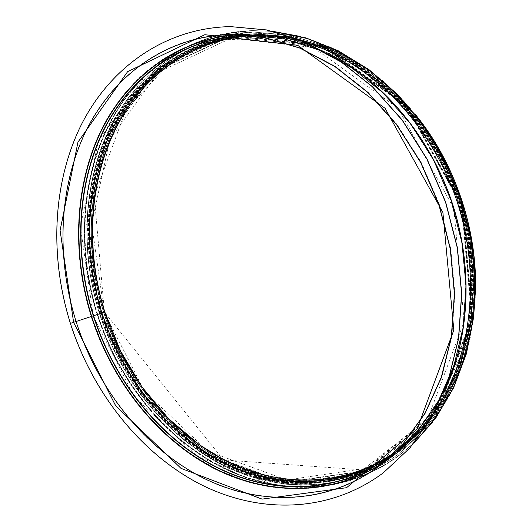 <?xml version="1.0" encoding="UTF-8"?>
<svg xmlns="http://www.w3.org/2000/svg" width="532" height="532" viewBox="0 0 532 532"><rect width="100%" height="100%" fill="white"/><g stroke="black" fill="none" stroke-linecap="round" stroke-linejoin="round"><path stroke-width="0.4" stroke-dasharray="2.66 2" d="M70.377 323.376L104.831 312.038M70.483 323.343L104.638 312.085M101.938 312.976C82.786 251.669 85.386 183.966 112.046 129.256C138.972 75.025 191.088 36.043 254.489 34.035L288.956 36.834L323.842 47.029L357.876 64.665L389.71 89.423L417.986 120.611L441.434 157.133L459.01 197.591L469.936 240.318L473.812 283.549L470.607 325.518L460.652 364.6L444.579 399.406L423.279 428.852L397.77 452.207C344.656 490.783 276.979 490.604 221.305 461.557C165.538 431.957 122.214 376.25 101.938 312.982M101.758 313.029C82.58 251.643 85.186 183.839 111.893 129.05C138.865 74.746 191.068 35.717 254.575 33.722L289.082 36.542L324.001 46.756L358.069 64.419L389.929 89.21L418.232 120.431L441.7 156.993L459.289 197.492L470.235 240.265L474.118 283.543L470.913 325.551L460.951 364.673L444.872 399.519L423.558 429.005L398.029 452.393C344.842 491.056 277.059 490.89 221.299 461.803C165.452 432.17 122.067 376.39 101.758 313.035M383.333 472.822C327.253 514.378 255.586 513.639 196.813 482.271C137.921 450.291 92.209 390.721 70.556 323.323C50.114 257.993 52.349 185.921 80.086 127.58C108.102 69.778 162.998 28.096 230.436 26.6M103.587 312.444C84.528 251.437 87.135 184.059 113.682 129.622C140.495 75.65 192.351 36.868 255.42 34.799L289.76 37.553L324.527 47.681L358.442 65.217L390.156 89.855L418.318 120.89L441.68 157.253L459.183 197.532L470.055 240.078L473.906 283.117L470.694 324.906L460.752 363.815L444.719 398.468L423.472 427.788L398.036 451.03C345.162 489.354 277.81 489.167 222.396 460.273C166.888 430.827 123.763 375.399 103.587 312.444M434.77 411.569C423.279 428.313 409.979 442.245 394.857 453.37C341.823 491.807 274.286 491.508 218.719 462.408C163.065 432.755 119.806 377.042 99.537 313.8C80.392 252.514 82.932 184.85 109.472 130.167C136.278 75.956 188.215 36.974 251.47 34.899C270.236 34.414 289.288 37.26 308.633 43.438M99.69 313.727C80.485 252.268 83.052 184.405 109.712 129.555C136.638 75.192 188.793 36.103 252.301 34.088L286.828 36.894L321.78 47.122L355.895 64.818L387.801 89.655L416.144 120.944L439.658 157.592L457.287 198.177L468.253 241.049L472.157 284.414L468.958 326.508L458.99 365.697L442.897 400.589L421.557 430.109L396.007 453.503C342.808 492.147 275.024 491.901 219.264 462.74C163.41 433.021 120.019 377.155 99.69 313.727M100.535 313.448C81.349 252.042 83.93 184.238 110.59 129.442C137.515 75.125 189.658 36.083 253.126 34.068L287.626 36.868L322.558 47.089L356.639 64.758L388.52 89.569L416.835 120.817L440.33 157.419L457.932 197.957L468.892 240.777L472.782 284.088L469.576 326.136L459.615 365.284L443.528 400.144L422.209 429.637L396.673 453.018C343.506 491.635 275.762 491.408 220.035 462.295C164.215 432.622 120.844 376.816 100.535 313.448M100.974 313.301C81.802 251.929 84.389 184.152 111.048 129.382C137.974 75.092 190.104 36.07 253.551 34.055L288.045 36.861L322.964 47.069L357.032 64.731L388.892 89.522L417.194 120.751L440.676 157.326L458.271 197.844L469.217 240.63L473.108 283.922L469.902 325.943L459.941 365.072L443.861 399.911L422.541 429.391L397.018 452.759C343.865 491.368 276.141 491.156 220.434 462.062C164.627 432.41 121.276 376.636 100.974 313.301M101.28 313.195C82.114 251.849 84.701 184.092 111.361 129.343C138.287 75.072 190.416 36.063 253.844 34.048L288.331 36.848L323.243 47.055L357.298 64.711L389.151 89.496L417.447 120.704L440.915 157.266L458.504 197.764L469.443 240.531L473.327 283.802L470.122 325.81L460.16 364.919L444.087 399.751L422.774 429.224L397.258 452.586C344.118 491.182 276.407 490.983 220.707 461.902C164.913 432.27 121.569 376.51 101.28 313.195M101.619 313.082C82.46 251.756 85.054 184.032 111.713 129.296C138.639 75.045 190.755 36.05 254.176 34.041L288.65 36.841L323.549 47.042L357.597 64.685L389.437 89.456L417.72 120.658L441.181 157.199L458.764 197.671L469.696 240.424L473.58 283.676L470.374 325.664L460.413 364.752L444.34 399.572L423.033 429.031L397.517 452.386C344.397 490.983 276.7 490.783 221.013 461.723C165.233 432.104 121.901 376.377 101.619 313.082M103.8 312.351C84.694 251.177 87.321 183.6 113.988 129.003C140.913 74.886 192.99 35.996 256.304 33.988L290.725 36.781L325.551 46.949L359.526 64.538L391.299 89.23L419.509 120.332L442.903 156.754L460.433 197.099L471.332 239.719L475.189 282.838L471.977 324.7L462.029 363.688L445.982 398.415L424.709 427.814L399.233 451.123C346.192 489.653 278.602 489.526 222.994 460.572C167.301 431.066 124.036 375.492 103.8 312.351C84.694 251.177 87.321 183.6 113.988 129.003C140.913 74.886 192.99 35.996 256.304 33.988L290.725 36.781L325.551 46.949L359.526 64.538L391.299 89.23L419.509 120.332L442.903 156.754L460.433 197.099L471.332 239.719L475.189 282.838L471.977 324.7L462.029 363.688L445.982 398.415L424.709 427.814L399.233 451.123C346.192 489.653 278.602 489.526 222.994 460.572C167.301 431.066 124.036 375.492 103.8 312.357M73.795 322.352L60.276 230.383L78.144 142.091L127.82 71.64L205.006 34.706L297.727 45.24L385.241 108.289L443.03 212.428L453.949 330.026L417.161 429.078L346.684 487.598L262.223 499.023L181.159 468.266L115.743 405.544L73.795 322.359M75.93 321.68C56.166 258.512 58.321 188.873 84.987 132.508C111.92 76.655 164.601 36.369 229.285 34.321L264.471 37.247L300.168 47.847L335.08 66.174L367.805 91.903L396.932 124.315L421.151 162.287L439.359 204.321L450.757 248.69L454.907 293.531L451.781 337.002L441.72 377.394L425.381 413.278L403.688 443.542L377.687 467.435C323.503 506.797 254.535 505.852 197.831 475.442C141.027 444.459 96.857 386.864 75.93 321.68M443.981 391.845C430.135 419.848 412.054 442.079 389.73 458.524C336.131 497.487 267.855 497.001 211.709 467.382C155.464 437.198 111.753 380.673 91.191 316.573C71.773 254.456 74.201 185.901 100.894 130.466C127.86 75.524 180.262 35.983 244.261 33.968C271.978 33.277 299.895 39.74 328.005 53.366M444.413 390.954L425.075 423.013L401.068 449.174L373.484 468.872L343.413 481.879L311.912 488.21L279.972 488.097L248.464 481.926L218.147 470.208L189.685 453.49L163.623 432.383L140.428 407.499L120.485 379.462L104.112 348.899L91.597 316.44C70.177 249.162 75.025 173.545 108.88 116.501L113.675 108.841M114.353 107.823L118.816 101.452M120.265 99.491L124.289 94.344M126.609 91.537C171.337 37.007 252.175 15.175 328.889 53.805M93.253 315.902L80.392 226.645L98.373 141L147.417 72.818L223.041 37.233L313.321 47.514L398.082 108.255L453.809 208.378L464.137 321.574L428.293 417.347L359.672 474.458L277.272 486.215L198.05 457.001L134.117 396.513L93.253 315.908M93.446 315.842C73.915 253.345 76.694 184.278 104.206 128.897C131.976 74.008 185.688 35.232 250.492 35.125L284.494 38.856L318.781 49.769L352.144 67.87L383.293 92.834L410.95 123.969L433.926 160.225L451.216 200.258L462.108 242.479L466.198 285.212L463.445 326.761L454.155 365.584L438.907 400.343L418.518 429.996L393.946 453.789C340.912 494.807 272.052 495.764 215.294 466.677C158.423 437.038 114.121 380.314 93.446 315.842M412.652 438.029L400.21 448.868C347.562 489.6 279.154 490.803 222.755 462.168C166.243 432.982 122.234 376.889 101.778 313.055C82.447 251.184 85.373 182.769 112.864 127.939C140.614 73.602 194.113 35.265 258.459 35.172L274.931 36.103M283.682 37.273L314.093 44.954C334.342 52.834 353.926 63.607 372.832 77.266C391.087 92.495 407.738 110.124 422.78 130.16C436.659 151.354 448.163 174.024 457.287 198.177C464.895 222.855 469.709 247.812 471.744 273.062C472.15 298.113 469.816 322.252 464.729 345.474C458.172 367.865 449.314 388.38 438.155 407.02L418.844 431.738M101.778 313.055C82.713 252.008 85.28 184.604 111.767 130.134C138.526 76.136 190.316 37.32 253.345 35.218L287.699 37.958L322.485 48.093L356.427 65.649L388.174 90.32L416.37 121.409L439.764 157.831L457.287 198.177L468.187 240.797L472.05 283.908L468.845 325.757L458.897 364.713L442.857 399.399L421.597 428.732L396.141 451.967C343.273 490.245 275.962 489.992 220.567 461.038C165.086 431.532 121.968 376.058 101.778 313.055M104.472 312.151C85.459 251.297 88.073 184.079 114.566 129.768C141.319 75.936 193.056 37.247 255.965 35.152L290.253 37.885L324.952 47.973L358.807 65.463L390.461 90.041L418.578 121.003L441.886 157.286L459.349 197.472L470.202 239.925L474.039 282.878L470.827 324.573L460.892 363.396L444.878 397.976L423.658 427.229L398.249 450.418C345.487 488.615 278.303 488.443 223.014 459.621C167.627 430.255 124.594 374.967 104.472 312.158M475.475 281.222C476.699 353.767 445.477 417.959 399.492 451.309C346.379 489.925 278.682 489.806 222.994 460.818C167.214 431.286 123.89 375.632 103.627 312.41C84.488 251.144 87.128 183.48 113.835 128.804C140.807 74.606 192.97 35.671 256.397 33.682C313.175 31.827 377.201 63.381 420.726 121.429M251.516 35.631L255.872 35.458L290.126 38.171L324.793 48.246L358.615 65.709L390.242 90.254L418.332 121.183L441.62 157.425L459.069 197.565L469.909 239.979L473.733 282.884L470.521 324.54L460.592 363.323L444.586 397.863L423.379 427.076L397.989 450.225L394.445 452.765L399.944 448.689L393.095 454.062M249.661 35.431L258.359 35.478L251.177 35.591L287.579 38.251L322.326 48.365L356.234 65.895L387.954 90.54L416.124 121.589L439.492 157.971L457.008 198.276L467.894 240.85L471.744 283.915L468.539 325.717L458.597 364.633L442.564 399.279L421.317 428.579L395.881 451.781L399.944 448.689L424.323 425.121L444.559 395.788L459.701 361.428L468.951 323.09L471.724 282.073L467.728 239.919L457.001 198.276L439.931 158.809L417.241 123.058L389.896 92.362L359.073 67.75L326.043 49.902L292.068 39.142L258.359 35.478L250.373 35.697M250.392 35.438L284.361 39.149L318.615 50.035L351.945 68.116L383.067 93.047L410.697 124.149L433.653 160.371L450.93 200.358L461.809 242.539L465.892 285.225L463.139 326.734L453.849 365.511L438.607 400.23L418.232 429.843L393.673 453.61L418.199 429.876L438.554 400.29L453.783 365.59L463.066 326.814L465.819 285.298L461.736 242.599L450.85 200.398L433.567 160.378L410.604 124.142L382.967 93.034L351.852 68.096L318.542 50.028L284.314 39.142L250.392 35.438M248.624 35.331L282.798 38.763L317.311 49.469L350.934 67.471L382.348 92.435L410.252 123.67L433.427 160.112L450.85 200.384L461.789 242.878L465.833 285.877L462.946 327.659L453.444 366.648L437.929 401.48L417.234 431.106L392.343 454.774M237.964 34.666L273.421 36.256L309.564 45.725L345.029 63.162L378.338 88.285L407.991 120.365L432.596 158.23L450.976 200.338L462.281 244.873L466.072 289.873L462.321 333.398L451.422 373.663L434.105 409.188L411.362 438.834L384.33 461.843M236.7 34.633L244.168 34.281L278.921 37.12L314.126 47.474L348.513 65.383L380.699 90.526L409.308 122.194L433.061 159.287L450.89 200.371L462.002 243.749L465.992 287.619L462.813 330.179L452.812 369.78L436.632 405.005L415.173 434.777L389.471 458.338L383.353 462.641M229.192 34.64L264.344 37.546L300.008 48.126L334.887 66.427L367.579 92.122L396.679 124.501L420.879 162.426L439.066 204.421L450.451 248.743L454.601 293.544L451.469 336.962L441.407 377.314L425.081 413.151L403.402 443.382L377.421 467.236L389.471 458.338L415.206 434.75L436.692 404.952L452.878 369.707L462.887 330.099L466.065 287.546L462.082 243.689L450.97 200.318L433.148 159.261L409.401 122.187L380.792 90.526L348.6 65.389L314.199 47.481L278.968 37.127L244.168 34.281L229.192 34.64M104.259 312.218L91.697 224.012L109.825 139.371L158.769 72.013L233.974 36.888L323.496 47.002L407.326 106.786L462.295 205.332L472.336 316.839L436.699 411.382L368.603 468L286.821 479.944L208.172 451.382L144.724 391.805L104.259 312.218M415.259 441.5C362.711 491.974 289.115 498.504 228.108 470.441C166.908 441.839 118.922 382.468 97.15 314.512C76.528 248.55 80.718 175.254 112.292 118.144C144.046 61.579 204.727 24.346 274.864 31.76M414.608 442.311L398.568 455.951C344.497 495.605 275.47 495.478 218.745 465.886C161.921 435.728 117.805 378.957 97.143 314.512C77.632 252.055 80.239 183.061 107.411 127.308C134.849 72.053 188.042 32.339 252.82 30.583L273.854 31.514M97.522 314.385C78.018 251.955 80.631 182.988 107.803 127.261C135.241 72.026 188.428 32.332 253.185 30.577L273.514 31.435L252.82 30.583L221.239 34.327C201.103 39.767 182.443 47.953 165.259 58.899C149.08 71.195 134.809 85.526 122.453 101.885C111.255 119.175 102.177 137.741 95.208 157.585C80.086 208.883 80.724 261.192 97.117 314.518L111.394 350.754L130.493 384.55L153.987 414.987L181.392 441.188L212.162 462.315L245.585 477.523L280.763 485.975L298.213 487.432L315.715 487.046L333.118 484.765L350.269 480.536L367.007 474.331L383.166 466.132L398.86 455.731C344.809 495.378 275.795 495.259 219.084 465.686C162.28 435.548 118.177 378.804 97.522 314.385M414.388 442.591L398.86 455.731L414.388 442.591M414.913 441.932C362.285 491.867 288.923 498.085 228.135 469.969C167.154 441.314 119.368 382.096 97.655 314.339C77.1 248.577 81.223 175.52 112.585 118.496C144.139 62.011 204.454 24.672 274.326 31.627M300.454 36.469L328.916 46.45C347.695 55.488 365.73 66.979 383.033 80.924C399.692 96.179 414.88 113.436 428.586 132.707C441.261 152.93 451.854 174.403 460.373 197.119C467.575 220.288 472.376 243.749 474.77 267.496C475.761 291.117 474.351 314.066 470.547 336.33C465.434 357.956 458.232 378.092 448.942 396.746L432.583 422.089M99.484 313.76L86.689 224.384L104.904 138.573L154.32 70.184L230.436 34.414L321.228 44.555L406.401 105.263L462.295 205.485L472.502 318.874L436.287 414.867L367.166 472.177L284.268 484.067L204.647 454.927L140.448 394.431L99.484 313.76C80.126 251.822 82.739 183.414 109.685 128.132C136.897 73.343 189.611 33.968 253.771 32.093L288.497 34.999L323.642 45.353L357.93 63.188L389.989 88.192L418.471 119.667L442.105 156.508L459.821 197.312L470.847 240.404L474.783 283.995L471.585 326.322L461.59 365.737L445.45 400.849L424.037 430.581L398.395 454.168C344.756 493.35 276.327 493.204 220.075 463.864C163.723 433.959 119.966 377.673 99.477 313.76M99.69 313.687C80.345 251.769 82.959 183.374 109.905 128.106C137.116 73.33 189.824 33.962 253.977 32.093L288.696 34.999L323.835 45.346L358.109 63.175L390.169 88.172L418.644 119.634L442.265 156.468L459.974 197.259L471.006 240.338L474.936 283.915L471.738 326.229L461.743 365.63L445.603 400.742L424.197 430.461L398.554 454.049C344.929 493.224 276.514 493.084 220.268 463.751C163.923 433.859 120.172 377.587 99.69 313.687M99.817 313.647L87.035 224.305L105.25 138.513L154.672 70.157L230.775 34.394L321.547 44.535L406.694 105.21L462.567 205.385L472.768 318.728L436.553 414.687L367.446 471.984L284.567 483.881L204.96 454.754L140.774 394.292L99.817 313.647M101.033 313.268L88.332 224.424L106.493 139.145L155.67 71.235L231.334 35.764L321.521 45.912L406.062 106.207L461.53 205.678L471.671 318.216L435.748 413.544L367.127 470.534L284.766 482.431L205.611 453.543L141.765 393.454L101.033 313.268M101.373 313.155L88.678 224.344L106.839 139.091L156.016 71.208L231.666 35.757L321.827 45.892L406.342 106.161L461.783 205.585L471.924 318.07L436.001 413.364L367.399 470.335L285.059 482.238L205.917 453.37L142.091 393.314L101.373 313.155M327.499 53.074C299.569 39.647 271.819 33.283 244.261 33.968L229.285 34.321L264.351 37.24L299.962 47.807L334.814 66.101L367.512 91.81L396.639 124.215L420.885 162.187L439.126 204.241L450.557 248.643L454.74 293.558L451.635 337.082L441.593 377.487L425.281 413.357L403.622 443.595L377.687 467.435L389.73 458.524C411.921 442.165 429.929 420.12 443.761 392.383M393.946 453.789L418.491 430.016L438.867 400.383L454.109 365.637L463.399 326.821L466.152 285.265L462.062 242.525L451.169 200.285L433.866 160.238L410.89 123.969L383.233 92.827L352.084 67.863L318.735 49.762L284.467 38.849L250.492 35.125L255.965 35.152C192.232 37.28 140.056 76.987 113.595 131.943C88.106 185.868 85.845 252.075 104.598 312.104C127.321 383.153 179.696 444.433 245.312 469.483C295.579 488.117 352.563 483.561 398.249 450.418L393.946 453.789M254.489 34.035L290.751 36.781L325.611 46.962L359.599 64.558L391.379 89.256L419.582 120.352L442.97 156.767L460.493 197.099L471.385 239.699L475.236 282.811L472.024 324.666L462.069 363.655L446.009 398.388L424.722 427.794L397.77 452.207M398.029 452.393L399.492 451.309C443.515 419.283 474.145 359.26 475.502 290.399M254.575 33.722L256.397 33.682C310.814 31.98 371.815 60.608 415.12 114.167M104.412 312.178L94.257 196.035L125.871 109.958L167.281 65.742L222.29 39.847L286.283 37.513L352.151 61.885L410.904 112.292L453.377 183.148L472.702 264.391L466.318 343.852L433.627 414.401L362.718 469.902L223.573 459.947L104.412 312.178M394.857 453.37L398.036 451.03M251.47 34.899L255.42 34.799M396.007 453.503L396.673 453.018M252.301 34.088L253.126 34.068M99.451 313.767C82.214 257.475 82.573 202.705 100.541 149.465C107.903 130.985 117.18 113.748 128.358 97.755C140.588 82.653 154.526 69.446 170.18 58.148C186.725 48.106 204.587 40.578 223.766 35.578L253.771 32.093L288.703 34.999L323.848 45.346L358.129 63.182L390.189 88.179L418.657 119.64L442.278 156.468L459.987 197.252L471.013 240.324L474.943 283.902L471.744 326.216L461.756 365.624L445.617 400.729L424.204 430.454L398.395 454.168L383.266 464.143L367.399 472.19L350.974 478.308L334.136 482.504L317.059 484.812L299.875 485.27L282.731 483.947L247.646 475.728L214.29 460.745L183.573 439.811L156.202 413.783L132.747 383.512L113.688 349.863L99.451 313.767M100.96 313.295L88.252 224.338L106.447 138.945L155.696 70.975L231.473 35.464L321.774 45.599L406.415 105.935L461.956 205.472L472.13 318.109L436.187 413.557L367.492 470.66L285.026 482.63L205.744 453.756L141.765 393.6L100.96 313.295M397.517 452.386L399.233 451.123M254.176 34.041L256.304 33.988"/><path stroke-width="0.8" d="M104.831 312.038L70.377 323.376C49.922 258.027 52.163 185.921 79.92 127.567C107.949 69.745 162.878 28.063 230.349 26.6L266.426 29.938L303.001 41.084L338.751 60.096L372.247 86.656L402.072 120.013L426.883 159.035L445.557 202.2L457.281 247.746L461.61 293.777L458.511 338.418L448.343 379.941L431.765 416.882L409.713 448.117L383.259 472.875C327.18 514.477 255.486 513.759 196.687 482.384C137.768 450.404 92.036 390.807 70.377 323.383L70.483 323.343M104.638 312.085L70.377 323.383M230.436 26.6L266.599 29.932L303.167 41.077L338.911 60.089L372.4 86.636L402.219 119.986L427.023 158.995L445.69 202.153L457.414 247.686L461.743 293.711L458.644 338.339L448.476 379.848L431.898 416.782L409.853 448.011L383.333 472.822M308.633 43.438C371.156 63.474 430.175 123.125 456.077 198.596C481.899 274.086 471.864 357.398 434.77 411.569M328.005 53.366C381.331 79.753 428.559 134.569 451.176 200.271C473.606 266.04 469.916 338.299 443.981 391.845M113.675 108.841L114.353 107.823M118.816 101.452L120.265 99.491M124.289 94.344L126.609 91.537M328.889 53.805C381.909 80.285 428.792 134.875 451.289 200.232C473.6 265.661 470.049 337.527 444.413 390.954M274.931 36.103L283.682 37.273M418.844 431.738L412.652 438.029M420.726 121.429C454.72 166.15 474.903 225.049 475.475 281.222M250.373 35.697C201.934 39.92 162.792 61.499 132.953 100.442C90.753 157.765 82.121 239.493 104.837 312.031L120.565 351.06L142.004 387.01L168.604 418.704L199.7 444.998L221.551 458.451L240.025 467.129L259.137 473.746L278.721 478.162L298.592 480.256L318.542 479.917L338.345 477.051L357.77 471.591L376.556 463.498L394.445 452.765C341.63 488.815 275.496 487.425 221.152 458.385C166.729 428.799 124.521 374.122 104.644 312.104C85.885 252.035 88.192 185.774 113.795 131.863C139.67 78.41 189.871 39.395 251.516 35.631M101.958 313.002C83.019 252.381 85.439 185.482 111.481 131.231C137.795 77.453 188.807 38.504 251.184 35.591C188.8 38.504 137.788 77.453 111.474 131.231C85.433 185.482 83.012 252.381 101.951 313.002C122.014 375.579 164.707 430.727 219.689 460.32C274.585 489.36 341.344 490.205 394.199 452.998C341.344 490.205 274.585 489.367 219.683 460.32C164.701 430.734 122.008 375.585 101.951 313.009M393.095 454.062C340.108 494.627 271.506 495.365 214.981 466.265C158.337 436.612 114.227 380.054 93.619 315.789C74.148 253.498 76.874 184.671 104.199 129.416C131.776 74.653 185.149 35.857 249.661 35.431M392.343 454.774C339.276 494.973 270.815 495.465 214.409 466.291C157.898 436.559 113.901 380.061 93.326 315.888C73.882 253.684 76.548 184.976 103.72 129.735C131.151 74.985 184.285 36.076 248.624 35.331M384.33 461.843C330.665 497.613 263.945 495.358 209.189 465.434C154.36 434.95 111.853 379.343 91.67 316.42C72.625 255.48 74.62 188.348 100.009 133.512C125.685 79.148 175.839 39.149 237.964 34.666M383.353 462.641C329.634 497.945 263.101 495.412 208.511 465.4C153.861 434.837 111.507 379.316 91.371 316.52C72.359 255.706 74.281 188.734 99.484 133.938C124.973 79.614 174.815 39.501 236.7 34.633M76.109 321.627C56.365 258.545 58.52 189.006 85.14 132.721C112.033 76.941 164.621 36.708 229.192 34.64L264.224 37.539L299.802 48.099L334.628 66.38L367.306 92.076L396.413 124.475L420.632 162.446L438.847 204.494L450.252 248.876L454.408 293.717L451.282 337.155L441.234 377.494L424.942 413.298L403.316 443.462L377.421 467.236C323.31 506.517 254.449 505.56 197.831 475.189C141.113 444.24 97.004 386.724 76.109 321.627M73.616 322.412L60.096 230.429L77.958 142.117L127.633 71.654L204.827 34.713L297.561 45.247L385.088 108.315L442.897 212.481L453.816 330.099L417.022 429.178L346.538 487.711L262.063 499.122L180.993 468.359L115.57 405.623L73.616 322.419M274.864 31.76L306.977 38.477C328.47 45.971 349.325 56.658 369.541 70.537C389.098 86.157 406.947 104.465 423.093 125.459C437.982 147.743 450.272 171.676 459.974 197.259L470.368 236.647C474.484 263.42 475.508 289.78 473.447 315.729C469.656 341.045 463.086 364.706 453.749 386.704C442.996 407.465 430.169 425.733 415.259 441.5M273.854 31.514L306.126 38.071L338.212 50.926L369.088 69.998L397.703 94.915L423.02 125.053L444.094 159.52L460.14 197.199L470.574 236.8L475.063 276.953L473.553 316.287L466.232 353.514L453.537 387.509L436.08 417.341L414.608 442.311M273.514 31.435L305.873 37.878L338.059 50.66L369.042 69.692L397.763 94.61L423.179 124.794L444.333 159.334L460.426 197.099L470.88 236.807L475.349 277.059L473.786 316.487L466.384 353.787L453.583 387.821L436.001 417.653L414.388 442.591L436.001 417.653L453.583 387.815L466.391 353.78L473.793 316.48L475.362 277.059L470.887 236.807L460.439 197.106L444.346 159.341L423.193 124.801L397.783 94.616L369.055 69.692L338.066 50.66L305.88 37.878L273.508 31.435M274.326 31.627L300.454 36.469M432.583 422.089L414.913 441.932M327.499 53.074C381.112 79.374 428.593 134.303 451.289 200.225C473.799 266.213 469.982 338.731 443.761 392.383M415.12 114.167C454.434 162.06 477.184 228.467 475.502 290.399"/></g></svg>
